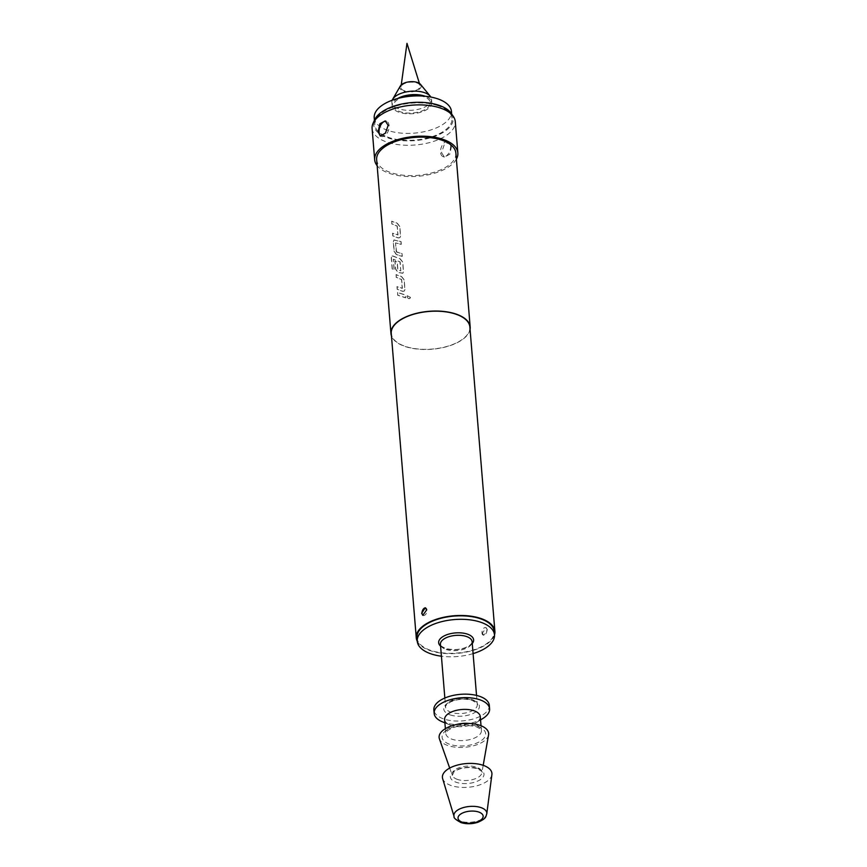 <?xml version="1.0" encoding="UTF-8"?>
<svg xmlns="http://www.w3.org/2000/svg" width="867" height="867" viewBox="0 0 867 867"><rect width="100%" height="100%" fill="white"/><g stroke="black" fill="none" stroke-linecap="round" stroke-linejoin="round"><path stroke-width="0.65" stroke-dasharray="4.33 3.25" d="M410.373 297.392L407.306 295.755L406.916 296.774C408.227 299.169 409.376 299.375 410.373 297.392L410.058 298.346L410.459 297.294L407.403 295.669L407.013 296.687C408.314 299.082 409.462 299.278 410.459 297.294M391.743 221.204L391.96 223.946L397.259 226.038L397.986 234.892L392.718 233.169L392.946 235.911L398.397 237.861L400.001 237.591L400.597 235.932L399.806 226.352L397.184 223.166L391.743 221.204L391.819 224.022L397.14 226.124L397.866 234.979L392.578 233.245L392.805 235.987L398.278 237.948L399.893 237.677L400.489 236.019L399.709 226.439L397.064 223.252L391.591 221.28M396.577 251.929L395.536 242.923L401.291 244.331L401.063 241.6L393.986 239.931L393.412 241.568L394.203 251.148L396.49 254.562L402.277 256.296L402.05 253.554L396.273 251.777L395.536 242.923L401.183 244.418L400.955 241.687L393.846 240.007L393.271 241.644L394.052 251.224L396.36 254.638L398.029 255.223L402.169 256.383L401.941 253.641L396.436 252.015M391.385 257.553L392.339 269.052L394.236 270.114L393.347 259.276L400.207 261.942L400.782 270.927L397.888 269.8L397.249 262.007L395.016 261.108L395.666 268.954L397.953 272.357L402.927 273.192L403.523 271.534L402.732 261.953L400.11 258.767L392.946 255.993L391.743 256.003L392.946 255.993L391.234 257.618L392.177 269.117L394.084 270.19L393.315 259.233L399.904 261.791L400.814 270.883L397.758 269.875L397.119 262.094L394.875 261.173L395.515 269.03L397.823 272.444L402.819 273.278L403.426 271.631L402.635 262.04L399.99 258.854L392.794 256.058L391.234 257.618M396.132 274.611L396.349 277.353L401.649 279.445L402.375 288.299L397.108 286.576L397.335 289.307L402.787 291.269L404.39 290.998L404.987 289.34L404.195 279.759L401.573 276.573L396.132 274.611L396.208 277.429L401.529 279.532L402.255 288.386L396.967 286.652L397.194 289.383L402.667 291.355L404.282 291.084L404.889 289.426L404.098 279.846L401.454 276.66L395.981 274.687M397.595 292.417L397.812 295.159L405.68 297.739L405.453 294.997L397.595 292.417L397.671 295.235L405.572 297.825L405.355 295.083L397.444 292.493M380.927 136.108A7.944 4.617 -71.8 0 0 381.61 136.455A7.944 4.617 -71.8 0 0 386.877 133.605A7.944 4.617 -71.8 0 0 389.099 125.617A7.944 4.617 -71.8 0 0 386.574 121.347A7.944 4.617 -71.8 0 0 385.923 121.217M441.52 152.668L444.435 157.068L449.778 154.25L451.534 146.122L449.399 141.971L444.207 144.843L441.52 152.668M450.591 145.808A7.944 4.617 108.2 0 1 448.369 153.795A7.944 4.617 108.2 0 1 443.102 156.634A7.944 4.617 108.2 0 1 440.577 152.354A7.944 4.617 108.2 0 1 442.799 144.366A7.944 4.617 108.2 0 1 448.066 141.527A7.944 4.617 108.2 0 1 450.591 145.808M482.366 633.138L483.732 635.305L487.373 629.865L486.214 627.751L482.366 633.138M486.994 629.735A3.977 2.308 108.2 0 1 485.878 633.723A3.977 2.308 108.2 0 1 483.244 635.153A3.977 2.308 108.2 0 1 481.987 633.008A3.977 2.308 108.2 0 1 483.092 629.019A3.977 2.308 108.2 0 1 485.726 627.6A3.977 2.308 108.2 0 1 486.994 629.735M423.053 615.364A3.977 2.308 -71.8 0 0 423.291 615.472A3.977 2.308 -71.8 0 0 425.925 614.053A3.977 2.308 -71.8 0 0 427.041 610.054A3.977 2.308 -71.8 0 0 425.773 607.919A3.977 2.308 -71.8 0 0 425.534 607.865M404.466 90.797A9.656 4.617 -4.7 0 1 400.944 87.123A9.656 4.617 -4.7 0 1 406.71 82.82A9.656 4.617 -4.7 0 1 416.626 82.842A9.656 4.617 -4.7 0 1 420.083 85.551A9.656 4.617 -4.7 0 1 415.304 90.547A9.656 4.617 -4.7 0 1 404.466 90.797M374.219 117.814A38.744 18.543 175.3 0 0 388.438 130.614A38.744 18.543 175.3 0 0 430.119 130.18A38.744 18.543 175.3 0 0 451.458 111.475M437.802 105.633A38.744 18.543 175.3 0 0 396.132 106.067A38.744 18.543 175.3 0 0 374.793 124.772A38.744 18.543 175.3 0 0 389.012 137.56A38.744 18.543 175.3 0 0 430.682 137.138A38.744 18.543 175.3 0 0 452.032 118.421A38.744 18.543 175.3 0 0 437.802 105.633M404.629 96.595A18.38 8.8 175.3 0 0 400.402 111.789A18.38 8.8 175.3 0 0 426.196 108.874A18.38 8.8 175.3 0 0 423.551 96.638A18.38 8.8 175.3 0 0 417.992 95.5M392.209 100.225A19.876 9.515 175.3 0 0 391.884 102.36A19.876 9.515 175.3 0 0 399.178 108.917A19.876 9.515 175.3 0 0 420.549 108.7A19.876 9.515 175.3 0 0 431.495 99.109A19.876 9.515 175.3 0 0 430.834 97.05M397.725 98.48A19.876 9.515 175.3 0 0 392.177 105.839A19.876 9.515 175.3 0 0 399.47 112.396A19.876 9.515 175.3 0 0 420.842 112.179A19.876 9.515 175.3 0 0 431.788 102.588A19.876 9.515 175.3 0 0 425.101 96.237M400.305 86.05A10.697 5.115 175.3 0 0 403.816 91.23A10.697 5.115 175.3 0 0 416.778 90.591A10.697 5.115 175.3 0 0 420.538 84.381M416.962 637.754A38.744 18.543 175.3 0 0 431.192 650.543A38.744 18.543 175.3 0 0 472.862 650.109A38.744 18.543 175.3 0 0 494.201 631.404M482.908 718.461A27.82 13.319 -4.7 0 1 444.359 722.547A27.82 13.319 -4.7 0 1 442.322 721.799M489.313 705.326A27.82 13.319 -4.7 0 1 473.989 718.765A27.82 13.319 -4.7 0 1 444.077 719.068A27.82 13.319 -4.7 0 1 433.858 709.889M480.264 716.576A17.882 8.562 -4.7 0 1 475.972 722.785A17.882 8.562 -4.7 0 1 451.187 725.408A17.882 8.562 -4.7 0 1 449.875 724.931A17.882 8.562 -4.7 0 1 444.619 719.502M488.555 734.891A24.84 11.889 -4.7 0 1 473.545 745.793A24.84 11.889 -4.7 0 1 448.239 745.663A24.84 11.889 -4.7 0 1 439.428 738.922M491.892 774.61A24.84 11.889 -4.7 0 1 477.088 785.719A24.84 11.889 -4.7 0 1 451.523 785.654A24.84 11.889 -4.7 0 1 442.636 778.664M451.447 113.61A39.871 19.085 -4.7 0 1 435.602 136.076A39.871 19.085 -4.7 0 1 388.308 138.026A39.871 19.085 -4.7 0 1 374.577 119.928M372.106 128.5A41.724 19.974 175.3 0 0 387.419 142.275A41.724 19.974 175.3 0 0 432.308 141.809A41.724 19.974 175.3 0 0 455.283 121.662M494.493 634.915A39.448 18.879 -4.7 0 1 469.795 651.323A39.448 18.879 -4.7 0 1 430.747 650.824A39.448 18.879 -4.7 0 1 417.255 641.266M469.871 327.032A39.448 18.879 -4.7 0 1 448.152 346.085A39.448 18.879 -4.7 0 1 405.734 346.518A39.448 18.879 -4.7 0 1 391.255 333.502M470.066 329.352A39.741 19.02 -4.7 0 1 446.082 346.833A39.741 19.02 -4.7 0 1 405.539 346.637A39.741 19.02 -4.7 0 1 391.44 335.822M455.879 153.123A39.741 19.02 -4.7 0 1 433.988 172.316A39.741 19.02 -4.7 0 1 391.245 172.75A39.741 19.02 -4.7 0 1 376.657 159.636M456.378 159.192A41.724 19.974 -4.7 0 1 389.998 173.573A41.724 19.974 -4.7 0 1 377.156 165.705M473.1 653.61A38.744 18.543 -4.7 0 1 441.411 656.211M457.57 779.455A14.956 7.153 -4.7 0 1 452.271 775.401A14.956 7.153 -4.7 0 1 459.499 767.566A14.956 7.153 -4.7 0 1 476.406 767.143A14.956 7.153 -4.7 0 1 481.846 772.974A14.956 7.153 -4.7 0 1 472.808 779.541A14.956 7.153 -4.7 0 1 457.57 779.455M446.267 649.546A15.899 7.608 175.3 0 0 463.368 649.372A15.899 7.608 175.3 0 0 472.114 641.688C472.688 641.818 472.049 642.924 470.185 645.015C463.639 649.459 455.457 650.618 445.638 648.473C438.106 644.831 441.422 644.994 440.436 644.3A15.899 7.608 175.3 0 0 446.267 649.546M472.266 643.52A17.546 8.399 -4.7 0 1 445.085 648.505A17.546 8.399 -4.7 0 1 440.577 646.121M471.453 699.322A15.899 7.608 -4.7 0 1 477.283 704.568A15.899 7.608 -4.7 0 1 468.538 712.24A15.899 7.608 -4.7 0 1 451.436 712.414A15.899 7.608 -4.7 0 1 445.605 707.169A15.899 7.608 -4.7 0 1 454.351 699.496A15.899 7.608 -4.7 0 1 471.453 699.322M450.331 714.972A17.882 8.562 175.3 0 0 475.419 712.154A17.882 8.562 175.3 0 0 472.851 700.243A17.882 8.562 175.3 0 0 447.751 703.072A17.882 8.562 175.3 0 0 450.331 714.972M486.788 813.777A16.506 7.901 -4.7 0 1 476.958 821.157A16.506 7.901 -4.7 0 1 459.965 821.125A16.506 7.901 -4.7 0 1 454.059 816.476M469.231 723.457A17.882 8.562 -4.7 0 1 474.845 724.584A17.882 8.562 -4.7 0 1 481.413 730.491A17.882 8.562 -4.7 0 1 471.561 739.128A17.882 8.562 -4.7 0 1 452.325 739.323A17.882 8.562 -4.7 0 1 445.768 733.417A17.882 8.562 -4.7 0 1 456.638 724.487M477.641 726.427A21.859 10.458 -4.7 0 1 480.784 740.982A21.859 10.458 -4.7 0 1 450.114 744.439A21.859 10.458 -4.7 0 1 446.96 729.884A21.859 10.458 -4.7 0 1 477.641 726.427M477.793 768.465A16.896 8.085 -4.7 0 1 480.231 779.715A16.896 8.085 -4.7 0 1 456.53 782.381A16.896 8.085 -4.7 0 1 454.091 771.131A16.896 8.085 -4.7 0 1 477.793 768.465M449.691 768.075L452.271 775.401L454.048 771.782C460.236 767.663 467.898 766.612 477.034 768.617C481.532 771.045 483.147 772.324 481.879 772.464L483.201 765.323M381.61 136.455L380.277 136.011M443.102 156.634L444.435 157.068M401.248 84.901L400.944 87.123M374.425 120.275L374.793 124.772M391.884 102.36L392.177 105.839M444.847 698.022L445.605 707.169C444.457 706.692 446.212 704.904 450.862 701.804C457.971 698.932 465.037 698.466 472.082 700.384C476.926 703.018 478.66 704.405 477.283 704.568L476.536 695.421M449.875 724.931L444.901 722.861M481.022 725.744L481.413 730.491C480.318 729.971 484.057 730.437 476.113 726.719C464.549 724.281 455.023 725.603 447.535 730.708L445.768 733.417L445.378 728.67M475.972 722.785L480.546 719.935M431.495 99.109L431.788 102.588M451.653 113.924L452.032 118.421M419.411 83.405L420.083 85.551M448.066 141.527L449.399 141.971M386.574 121.347L385.241 120.903"/><path stroke-width="1.3" d="M388.156 125.314L385.457 133.139L380.288 136.011L378.142 131.86L379.898 123.743L385.241 120.914L388.156 125.314M385.923 121.217A7.944 4.617 -71.8 0 0 379.085 132.174A7.944 4.617 -71.8 0 0 380.927 136.108M426.651 609.934L422.814 615.31L421.655 613.207L425.285 607.756L426.651 609.934M425.534 607.865A3.977 2.308 -71.8 0 0 422.034 613.327A3.977 2.308 -71.8 0 0 423.053 615.364M451.653 113.924L451.458 111.475A38.744 18.543 175.3 0 0 437.228 98.675A38.744 18.543 175.3 0 0 425.502 96.28A38.744 18.543 175.3 0 0 397.346 98.589A38.744 18.543 175.3 0 0 374.219 117.814L374.425 120.275M425.502 96.28L417.992 95.5A18.38 8.8 175.3 0 0 404.629 96.595L397.346 98.589M430.834 97.05A19.876 9.515 175.3 0 0 430.249 96.204A19.876 9.515 175.3 0 0 424.201 92.541A19.876 9.515 175.3 0 0 392.653 99.293A19.876 9.515 175.3 0 0 392.209 100.225M425.101 96.237A19.876 9.515 175.3 0 0 424.494 96.02A19.876 9.515 175.3 0 0 397.725 98.48M430.249 96.204L420.538 84.381A10.697 5.115 175.3 0 0 417.276 82.419A10.697 5.115 175.3 0 0 400.305 86.05L392.653 99.293M441.411 656.211A38.744 18.543 -4.7 0 1 431.473 654.021A38.744 18.543 -4.7 0 1 417.255 641.222A38.744 18.543 -4.7 0 1 438.594 622.517A38.744 18.543 -4.7 0 1 480.264 622.083A38.744 18.543 -4.7 0 1 494.483 634.882A38.744 18.543 -4.7 0 1 473.1 653.61M494.483 634.882L494.201 631.404A38.744 18.543 175.3 0 0 479.982 618.604A38.744 18.543 175.3 0 0 438.301 619.038A38.744 18.543 175.3 0 0 416.962 637.754L417.255 641.222M444.901 722.861L442.322 721.799A27.82 13.319 -4.7 0 1 434.15 713.368A27.82 13.319 -4.7 0 1 449.464 699.929A27.82 13.319 -4.7 0 1 479.386 699.626A27.82 13.319 -4.7 0 1 489.595 708.805A27.82 13.319 -4.7 0 1 482.908 718.461L480.546 719.935M434.15 713.368L433.858 709.889A27.82 13.319 -4.7 0 1 449.182 696.45A27.82 13.319 -4.7 0 1 479.104 696.147A27.82 13.319 -4.7 0 1 489.313 705.326L489.595 708.805M445.378 728.67L444.619 719.502A17.882 8.562 -4.7 0 1 454.471 710.875A17.882 8.562 -4.7 0 1 473.707 710.669A17.882 8.562 -4.7 0 1 480.264 716.576L481.022 725.744M449.691 768.075L439.428 738.922A24.84 11.889 -4.7 0 1 451.436 725.907A24.84 11.889 -4.7 0 1 479.516 725.191A24.84 11.889 -4.7 0 1 488.555 734.891L483.201 765.323M454.059 816.476L442.636 778.664A24.84 11.889 -4.7 0 1 454.969 765.821A24.84 11.889 -4.7 0 1 482.8 765.193A24.84 11.889 -4.7 0 1 491.892 774.61L486.788 813.777A16.506 7.901 -4.7 0 0 480.752 807.524A16.506 7.901 -4.7 0 0 462.252 807.936A16.506 7.901 -4.7 0 0 454.059 816.476C453.506 817.809 455.858 819.868 461.136 822.642C466.565 824.246 472.212 824.105 478.064 822.219C487.037 818.155 485.607 816.519 486.788 813.777M373.059 123.331L374.577 119.928A39.871 19.085 -4.7 0 1 438.518 105.167A39.871 19.085 -4.7 0 1 451.447 113.61L453.506 116.709A41.724 19.974 175.3 0 0 439.97 107.887A41.724 19.974 175.3 0 0 373.059 123.331A41.724 19.974 175.3 0 0 372.106 128.5L374.674 159.799A41.724 19.974 -4.7 0 1 397.66 139.641A41.724 19.974 -4.7 0 1 442.538 139.186A41.724 19.974 -4.7 0 1 457.852 152.96A41.724 19.974 -4.7 0 1 456.378 159.192M417.255 641.266A39.448 18.879 -4.7 0 1 416.268 637.809A39.448 18.879 -4.7 0 1 437.998 618.756A39.448 18.879 -4.7 0 1 480.416 618.323A39.448 18.879 -4.7 0 1 494.894 631.339A39.448 18.879 -4.7 0 1 494.493 634.915M416.268 637.809L391.255 333.502A39.448 18.879 -4.7 0 1 412.974 314.45A39.448 18.879 -4.7 0 1 455.403 314.017A39.448 18.879 -4.7 0 1 469.871 327.032L494.894 631.339M391.44 335.822A39.741 19.02 -4.7 0 1 390.952 333.524A39.741 19.02 -4.7 0 1 412.844 314.331A39.741 19.02 -4.7 0 1 455.587 313.897A39.741 19.02 -4.7 0 1 470.174 327.011A39.741 19.02 -4.7 0 1 470.066 329.352M390.952 333.524L376.657 159.636A39.741 19.02 -4.7 0 1 398.549 140.443A39.741 19.02 -4.7 0 1 441.292 139.999A39.741 19.02 -4.7 0 1 455.879 153.123L470.174 327.011M377.156 165.705A41.724 19.974 -4.7 0 1 374.674 159.799M457.852 152.96L455.283 121.662A41.724 19.974 175.3 0 0 453.506 116.709M476.536 695.421L472.114 641.688A15.899 7.608 175.3 0 0 466.283 636.443A15.899 7.608 175.3 0 0 449.182 636.616A15.899 7.608 175.3 0 0 440.436 644.3L444.847 698.022M440.577 646.121A17.546 8.399 -4.7 0 1 445.107 635.446A17.546 8.399 -4.7 0 1 467.183 634.048A17.546 8.399 -4.7 0 1 472.266 643.52M478.53 811.967A12.604 6.026 175.3 0 0 460.843 813.961A12.604 6.026 175.3 0 0 462.664 822.349A12.604 6.026 175.3 0 0 480.34 820.355A12.604 6.026 175.3 0 0 478.53 811.967M456.638 724.487A17.882 8.562 -4.7 0 1 469.231 723.457M419.411 83.405L406.981 43.35L401.248 84.901"/></g></svg>
